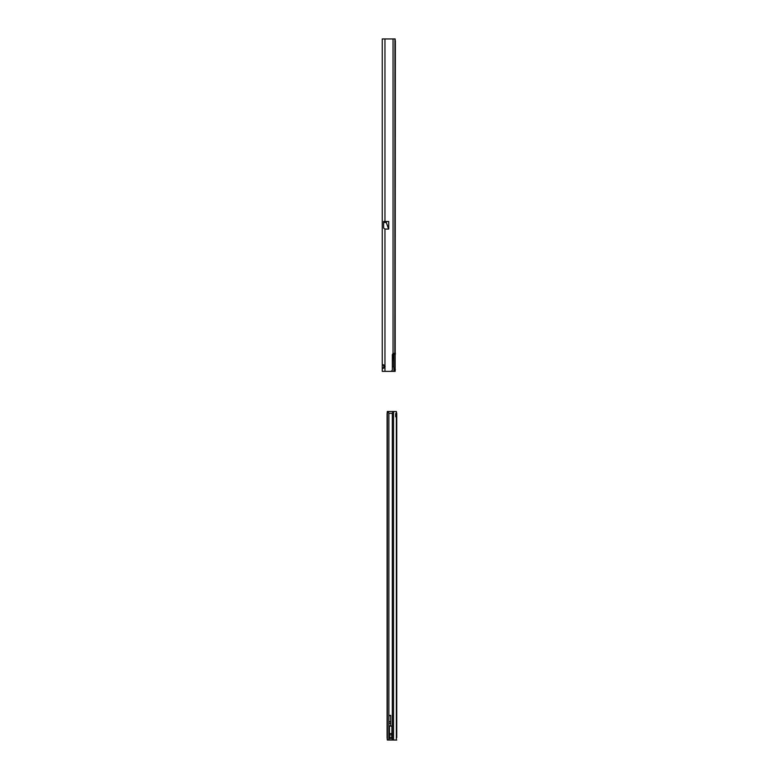 <?xml version="1.0" encoding="UTF-8"?>
<svg xmlns="http://www.w3.org/2000/svg" width="779" height="779" viewBox="0 0 779 779"><rect width="100%" height="100%" fill="white"/><g stroke="black" fill="none" stroke-linecap="round" stroke-linejoin="round"><path stroke-width="1.17" d="M393.346 353.53L393.96 371.369L382.246 371.369L382.246 364.903L382.791 364.718M383.784 368.136L383.784 364.932M393.346 366.782L393.862 366.782L394.232 371.369L395.138 371.359L394.232 371.369M395.138 38.969L395.187 40.761L395.021 38.95L382.246 38.95L382.246 365.185C382.616 364.387 383.521 364.611 384.962 365.887A1.811 1.811 0 0 1 384.962 367.191C383.472 368.477 382.567 368.71 382.246 367.892L383.755 367.892M384.962 221.479L388.721 221.479L388.721 228.89L386.228 222.453L388.633 229.065L384.962 229.065L383.628 228.101L383.628 221.479L384.962 221.479L384.962 38.95M384.962 229.065L384.962 371.369L390.532 371.369A1.811 1.811 0 0 0 392.343 369.558L392.343 355.058A1.811 1.811 0 0 1 393.044 353.617L394.934 353.238L395.187 351.426L395.187 40.761M382.246 322.214L382.246 320.958M382.246 365.185L383.755 365.185M395.362 40.761L395.138 371.359M395.362 354.289L393.862 354.289L393.862 366.782M393.94 353.354L393.862 354.289M395.45 353.238L394.836 353.238L394.934 38.95M382.791 368.35L382.246 367.892M396.345 740.011L396.345 416.765A1.665 0.974 -90.2 0 1 395.605 415.149A1.665 0.974 -90.2 0 1 396.345 413.532L396.345 411.526L393.531 411.507L393.531 739.992L396.754 740.05M395.547 740.05L387.309 740.001L387.095 737.606L387.095 413.922L387.309 411.507L393.531 411.507M388.185 411.507L388.857 413.318L392.304 413.318L392.986 411.507M393.531 739.992L388.507 740.001M389.442 738.56L389.442 726.077L391.915 726.077L391.915 738.56L389.442 738.56M395.615 413.571L396.754 413.571L396.754 416.746L395.547 416.746M396.345 411.526L396.754 413.571M396.754 737.645L396.754 416.746M390.707 715.395L390.707 726.047L388.896 726.047L388.896 715.395L390.707 715.395M393.648 366.782L393.648 353.442M393.044 353.617L393.044 38.95M395.362 369.558L394.232 369.558M386.228 221.479L386.228 222.395L383.628 222.395M386.355 221.479L386.228 222.453L383.628 222.453M388.857 413.318L388.857 739.992M392.304 739.992L392.304 413.318M387.358 411.507L387.358 740.001M390.707 721.695L388.896 721.695M390.707 715.648L388.896 715.648M390.707 725.96L388.896 725.96M390.707 723.399L388.896 723.399M389.442 733.594L391.915 733.594M389.442 734.957L391.915 734.957M389.442 737.177L391.915 737.177"/></g></svg>
